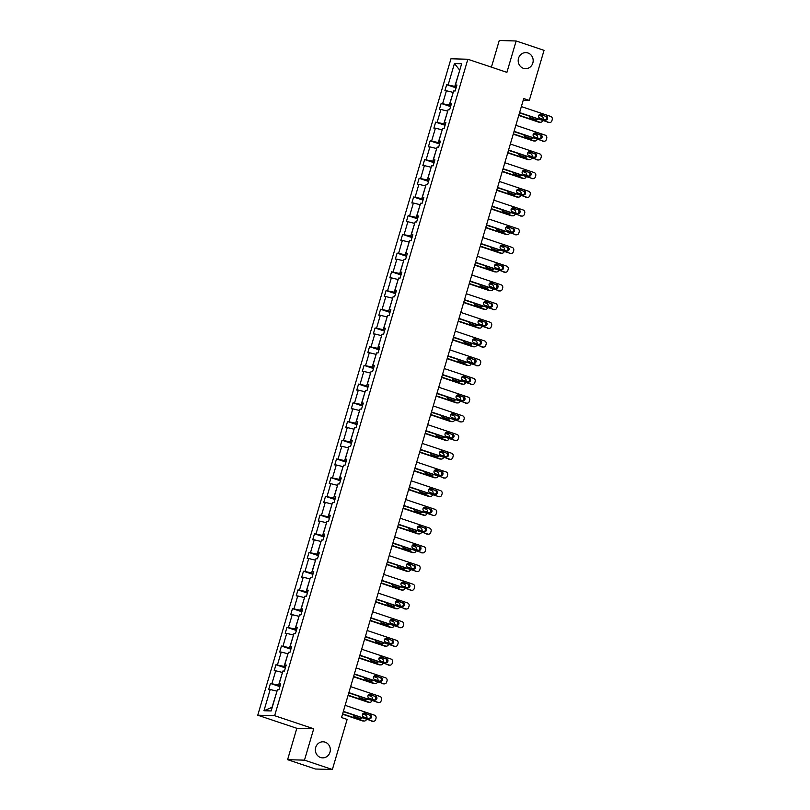 <?xml version="1.0" encoding="UTF-8"?>
<svg xmlns="http://www.w3.org/2000/svg" width="810" height="810" viewBox="0 0 810 810"><rect width="100%" height="100%" fill="white"/><g stroke="black" fill="none" stroke-linecap="round" stroke-linejoin="round"><path stroke-width="1.21" d="M325.104 742.152A8.039 7.492 -88.4 0 1 330.227 751.143A8.039 7.492 -88.4 0 1 322.613 757.866A8.039 7.492 -88.4 0 1 320.588 757.512A8.039 7.492 -88.4 0 1 315.454 748.521A8.039 7.492 -88.4 0 1 323.068 741.798A8.039 7.492 -88.4 0 1 325.104 742.152M527.938 52.974A8.039 7.492 -88.4 0 1 533.071 61.965A8.039 7.492 -88.4 0 1 525.457 68.688A8.039 7.492 -88.4 0 1 523.422 68.323A8.039 7.492 -88.4 0 1 518.299 59.332A8.039 7.492 -88.4 0 1 525.913 52.609A8.039 7.492 -88.4 0 1 527.938 52.974M287.601 759.669L304.479 760.155L313.713 728.787L296.825 728.301L287.601 759.669L315.505 769.024L332.383 769.5L347.125 719.422L341.536 717.559L523.726 98.536L529.305 100.41L544.047 50.331L516.142 40.976L499.264 40.5L491.417 67.149M296.825 728.301L257.762 715.21L450.967 58.776L467.846 59.252L274.641 715.696L257.762 715.21M304.479 760.155L332.383 769.5M276.979 691.183L272.049 707.322L263.959 710.735L270.206 689.502L268.677 689.462L270.439 683.468L279.865 686.617M276.807 691.132L270.206 689.502M282.488 672.472L278.579 685.128L270.439 683.468M271.968 683.508L275.714 670.791L274.185 670.751L275.947 664.757L285.373 667.906M287.995 653.761L284.077 666.417L275.947 664.757M277.476 664.797L281.222 652.08L279.693 652.04L281.455 646.046L290.881 649.195M293.503 635.05L289.585 647.706L281.455 646.046M282.984 646.086L286.73 633.369L285.201 633.329L286.963 627.335L296.389 630.484M299.011 616.339L295.093 628.995L286.963 627.335M288.492 627.375L292.238 614.658L290.709 614.618L292.471 608.624L301.887 611.773M304.509 597.628L300.601 610.284L292.471 608.624M294 608.664L297.736 595.947L296.207 595.907L297.979 589.913L307.395 593.062M310.017 578.917L306.109 591.573L297.979 589.913M299.508 589.953L303.244 577.236L301.715 577.196L303.487 571.202L312.903 574.351M315.525 560.206L311.617 572.862L303.487 571.202M305.016 571.242L308.752 558.525L307.223 558.485L308.995 552.491L318.411 555.64M321.033 541.495L317.125 554.151L308.995 552.491M310.524 552.531L314.26 539.814L312.731 539.774L314.493 533.78L323.919 536.929M326.541 522.784L322.633 535.451L314.493 533.78M316.022 533.82L319.768 521.103L318.239 521.063L320.001 515.069L329.427 518.218M332.049 504.073L328.141 516.74L320.001 515.069M321.529 515.109L325.276 502.392L323.747 502.352L325.509 496.358L334.935 499.517M337.557 485.362L333.639 498.028L325.509 496.358M327.037 496.398L330.784 483.681L329.255 483.641L331.017 477.647L340.443 480.806M343.065 466.651L339.147 479.317L331.017 477.647M332.546 477.687L336.292 464.97L334.763 464.93L336.525 458.936L345.951 462.095M348.573 447.94L344.655 460.606L336.525 458.936M338.053 458.976L341.8 446.259L340.271 446.219L342.033 440.225L351.449 443.384M354.071 429.229L350.163 441.895L342.033 440.225M343.561 440.265L347.298 427.548L345.779 427.508L347.541 421.514L356.957 424.673M359.579 410.528L355.671 423.184L347.541 421.514M349.069 421.554L352.806 408.837L351.277 408.797L353.049 402.803L362.465 405.962M365.087 391.817L361.179 404.474L353.049 402.803M354.577 402.843L358.314 390.126L356.785 390.086L358.557 384.092L367.973 387.251M370.595 373.106L366.687 385.762L358.557 384.092M360.085 384.132L363.822 371.415L362.293 371.375L364.065 365.381L373.481 368.54M376.103 354.395L372.195 367.051L364.065 365.381M365.583 365.421L369.33 352.704L367.801 352.664L369.562 346.67L378.989 349.829M381.611 335.684L377.703 348.341L369.562 346.67M371.091 346.71L374.838 333.993L373.309 333.953L375.07 327.959L384.497 331.118M387.119 316.973L383.211 329.63L375.07 327.959M376.599 327.999L380.346 315.282L378.817 315.242L380.578 309.248L390.005 312.407M392.627 298.262L388.709 310.918L380.578 309.248M382.107 309.288L385.854 296.571L384.325 296.531L386.087 290.537L395.513 293.696M398.135 279.551L394.217 292.207L386.087 290.537M387.615 290.577L391.362 277.86L389.833 277.82L391.594 271.826L401.021 274.985M403.633 260.84L399.725 273.496L391.594 271.826M393.123 271.866L396.859 259.149L395.341 259.109L397.102 253.115L406.519 256.274M409.141 242.129L405.233 254.785L397.102 253.115M398.631 253.155L402.367 240.438L400.839 240.398L402.61 234.404L412.027 237.563M414.649 223.418L410.741 236.074L402.61 234.404M404.139 234.444L407.875 221.727L406.347 221.687L408.118 215.693L417.535 218.852M420.157 204.707L416.249 217.363L408.118 215.693M409.647 215.733L413.383 203.026L411.855 202.976L413.626 196.982L423.043 200.141M425.665 185.996L421.757 198.652L413.626 196.982M415.145 197.022L418.892 184.315L417.363 184.265L419.124 178.271L428.551 181.43M431.173 167.285L427.265 179.941L419.124 178.271M420.653 178.311L424.399 165.605L422.871 165.554L424.632 159.56L434.059 162.719M436.681 148.574L432.773 161.231L424.632 159.56M426.161 159.6L429.908 146.894L428.379 146.843L430.14 140.849L439.567 144.008M442.189 129.863L438.271 142.519L430.14 140.849M431.669 140.889L435.416 128.182L433.887 128.132L435.648 122.138L445.075 125.297M447.697 111.152L443.779 123.808L435.648 122.138M437.177 122.178L440.923 109.472L439.395 109.421L441.156 103.427L450.583 106.586M453.205 92.441L449.287 105.097L441.156 103.427M442.685 103.467L446.431 90.76L444.903 90.71L446.664 84.716L456.081 87.875M459.736 70.247L454.795 86.386L446.664 84.716M448.193 84.756L454.44 63.534L461.649 63.737L455.402 84.969L456.931 85.009L455.159 91.003L453.63 90.963L449.894 103.68L451.423 103.72L449.651 109.715L448.132 109.674L444.386 122.391L445.915 122.431L444.153 128.425L442.625 128.385L438.878 141.102L440.407 141.143L438.645 147.136L437.117 147.096L433.37 159.803L434.899 159.853L433.137 165.847L431.608 165.807L427.862 178.514L429.391 178.565L427.629 184.558L426.1 184.518L422.354 197.225L423.883 197.275L422.121 203.269L420.592 203.229L416.856 215.936L418.375 215.986L416.613 221.981L415.084 221.94L411.348 234.647L412.877 234.697L411.105 240.691L409.576 240.651L405.84 253.358L407.369 253.409L405.597 259.402L404.068 259.362L400.332 272.069L401.861 272.119L400.089 278.113L398.571 278.073L394.824 290.78L396.353 290.83L394.591 296.825L393.063 296.784L389.316 309.491L390.845 309.542L389.083 315.535L387.555 315.495L383.808 328.202L385.337 328.252L383.575 334.246L382.047 334.206L378.3 346.913L379.829 346.964L378.067 352.957L376.539 352.917L372.792 365.624L374.321 365.675L372.559 371.668L371.031 371.628L367.284 384.335L368.813 384.385L367.051 390.38L365.523 390.339L361.786 403.046L363.315 403.096L361.543 409.091L360.015 409.05L356.279 421.757L357.807 421.808L356.035 427.801L354.507 427.761L350.77 440.468L352.299 440.518L350.527 446.512L348.999 446.472L345.262 459.179L346.791 459.229L345.03 465.224L343.501 465.183L339.755 477.89L341.283 477.94L339.522 483.934L337.993 483.894L334.246 496.601L335.775 496.651L334.014 502.645L332.485 502.605L328.738 515.312L330.267 515.362L328.506 521.356L326.977 521.316L323.231 534.023L324.759 534.073L322.998 540.067L321.469 540.027L317.723 552.734L319.251 552.784L317.49 558.779L315.961 558.738L312.225 571.445L313.753 571.495L311.982 577.49L310.453 577.449L306.717 590.156L308.245 590.196L306.474 596.201L304.945 596.15L301.209 608.867L302.738 608.907L300.966 614.912L299.437 614.861L295.701 627.578L297.229 627.618L295.468 633.622L293.939 633.572L290.193 646.289L291.721 646.329L289.96 652.333L288.431 652.283L284.685 665L286.214 665.04L284.452 671.044L282.923 670.994L279.177 683.711L280.705 683.751L278.944 689.755L277.415 689.705L271.168 710.937L263.959 710.735M280.503 684.44L279.177 683.711M280.149 685.655L278.579 685.128M282.315 672.421L275.714 670.791M286.011 665.729L284.685 665M285.657 666.944L284.077 666.417M287.823 653.71L281.222 652.08M291.519 647.018L290.193 646.289M291.165 648.233L289.585 647.706M293.331 634.999L286.73 633.369M297.027 628.307L295.701 627.578M296.673 629.522L295.093 628.995M298.839 616.288L292.238 614.658M302.535 609.596L301.209 608.867M302.171 610.811L300.601 610.284M304.347 597.577L297.736 595.947M308.043 590.885L306.717 590.156M307.678 592.1L306.109 591.573M309.855 578.866L303.244 577.236M313.551 572.174L312.225 571.445M313.186 573.399L311.617 572.862M315.353 560.155L308.752 558.525M319.059 553.463L317.723 552.734M318.695 554.688L317.125 554.151M320.861 541.444L314.26 539.814M324.557 534.752L323.231 534.023M324.202 535.977L322.633 535.451M326.369 522.733L319.768 521.103M330.065 516.041L328.738 515.312M329.71 517.266L328.141 516.74M331.877 504.022L325.276 502.392M335.573 497.33L334.246 496.601M335.218 498.555L333.639 498.028M337.385 485.311L330.784 483.681M341.081 478.619L339.755 477.89M340.726 479.844L339.147 479.317M342.893 466.6L336.292 464.97M346.589 459.908L345.262 459.179M346.234 461.133L344.655 460.606M348.401 447.889L341.8 446.259M352.097 441.197L350.77 440.468M351.732 442.422L350.163 441.895M353.909 429.178L347.298 427.548M357.605 422.486L356.279 421.757M357.24 423.711L355.671 423.184M359.417 410.467L352.806 408.837M363.113 403.775L361.786 403.046M362.748 405L361.179 404.474M364.925 391.757L358.314 390.126M368.621 385.064L367.284 384.335M368.256 386.289L366.687 385.762M370.423 373.046L363.822 371.415M374.119 366.353L372.792 365.624M373.764 367.578L372.195 367.051M375.931 354.334L369.33 352.704M379.627 347.642L378.3 346.913M379.272 348.867L377.703 348.341M381.439 335.623L374.838 333.993M385.135 328.931L383.808 328.202M384.78 330.156L383.211 329.63M386.947 316.912L380.346 315.282M390.643 310.22L389.316 309.491M390.288 311.445L388.709 310.918M392.455 298.201L385.854 296.571M396.151 291.509L394.824 290.78M395.796 292.734L394.217 292.207M397.963 279.49L391.362 277.86M401.659 272.798L400.332 272.069M401.294 274.023L399.725 273.496M403.471 260.779L396.859 259.149M407.167 254.087L405.84 253.358M406.802 255.312L405.233 254.785M408.979 242.069L402.367 240.438M412.675 235.376L411.348 234.647M412.31 236.601L410.741 236.074M414.487 223.357L407.875 221.727M418.183 216.665L416.856 215.936M417.818 217.89L416.249 217.363M419.985 204.647L413.383 203.026M423.691 197.954L422.354 197.225M423.326 199.179L421.757 198.652M425.493 185.935L418.892 184.315M429.189 179.243L427.862 178.514M428.834 180.468L427.265 179.941M431.001 167.224L424.399 165.605M434.697 160.532L433.37 159.803M434.342 161.757L432.773 161.231M436.509 148.513L429.908 146.894M440.205 141.821L438.878 141.102M439.85 143.046L438.271 142.519M442.017 129.802L435.416 128.182M445.713 123.11L444.386 122.391M445.358 124.335L443.779 123.808M447.525 111.091L440.923 109.472M451.221 104.399L449.894 103.68M450.856 105.624L449.287 105.097M453.033 92.38L446.431 90.76M456.729 85.688L455.402 84.969M313.713 728.787L274.641 715.696M467.846 59.252L506.908 72.343L516.142 40.976M523.23 100.237L529.305 100.41M456.364 86.913L454.795 86.386M459.746 70.197L454.44 63.534M521.356 106.596L550.709 116.438A2.511 2.339 91.6 0 1 552.238 119.576L551.883 120.781A2.511 2.339 91.6 0 1 548.947 122.431L519.595 112.59M519.494 112.914L548.947 122.431M546.375 116.164A2.015 1.873 -88.4 0 1 545.758 120.093A2.015 1.873 -88.4 0 1 545.241 120.001L539.885 118.209A2.015 1.873 -88.4 0 1 540.513 114.281A2.015 1.873 -88.4 0 1 541.019 114.372L545.231 116.134A2.015 1.873 -88.4 0 1 545.181 119.981M539.936 114.362L545.231 116.134M549.585 122.543L548.441 122.512A2.511 2.339 -88.4 0 1 547.803 122.401M518.744 115.455L538.68 122.138A2.511 2.339 -88.4 0 0 539.318 122.249L540.452 122.28A2.511 2.339 91.6 0 0 542.7 120.69M540.452 122.28A2.511 2.339 91.6 0 1 539.824 122.168L518.846 115.141M538.853 115.253L541.586 116.174A2.511 2.339 91.6 0 1 543.125 119.293M536.058 119.728A2.015 1.873 91.6 0 0 537.151 118.827M529.467 116.255A2.015 1.873 91.6 0 0 530.763 117.946L536.119 119.748A2.015 1.873 91.6 0 0 538.093 119.141M515.848 125.307L545.201 135.148A2.511 2.339 91.6 0 1 546.73 138.287L546.375 139.492A2.511 2.339 91.6 0 1 543.439 141.143L514.087 131.301M513.986 131.625L543.439 141.143M540.867 134.875A2.015 1.873 -88.4 0 1 540.25 138.804A2.015 1.873 -88.4 0 1 539.744 138.713L534.377 136.92A2.015 1.873 -88.4 0 1 535.005 132.992A2.015 1.873 -88.4 0 1 535.511 133.083L539.723 134.845A2.015 1.873 -88.4 0 1 539.673 138.692M534.428 133.073L539.723 134.845M544.077 141.254L542.933 141.223A2.511 2.339 -88.4 0 1 542.295 141.112M510.341 144.018L539.693 153.859A2.511 2.339 91.6 0 1 541.222 156.998L540.867 158.203A2.511 2.339 91.6 0 1 537.931 159.853L508.579 150.012M508.488 150.336L537.931 159.853M535.359 153.586A2.015 1.873 -88.4 0 1 534.742 157.515A2.015 1.873 -88.4 0 1 534.236 157.423L528.869 155.631A2.015 1.873 -88.4 0 1 529.497 151.703A2.015 1.873 -88.4 0 1 530.003 151.794L534.225 153.556A2.015 1.873 -88.4 0 1 534.175 157.403M528.93 151.784L534.225 153.556M538.569 159.965L537.425 159.935A2.511 2.339 -88.4 0 1 536.787 159.823M513.236 134.166L533.172 140.849A2.511 2.339 -88.4 0 0 533.81 140.96L534.954 140.991A2.511 2.339 91.6 0 0 537.202 139.401M534.954 140.991A2.511 2.339 91.6 0 1 534.317 140.879L513.337 133.852M533.344 133.964L536.078 134.885A2.511 2.339 91.6 0 1 537.617 138.004M530.55 138.439A2.015 1.873 91.6 0 0 531.644 137.538M523.959 134.966A2.015 1.873 91.6 0 0 525.255 136.657L530.611 138.459A2.015 1.873 91.6 0 0 532.585 137.852M507.728 152.877L527.664 159.56A2.511 2.339 -88.4 0 0 528.302 159.671L529.446 159.702A2.511 2.339 91.6 0 0 531.694 158.112M529.446 159.702A2.511 2.339 91.6 0 1 528.808 159.59L507.829 152.564M527.837 152.675L530.57 153.596A2.511 2.339 91.6 0 1 532.109 156.715M525.042 157.15A2.015 1.873 91.6 0 0 526.135 156.249M518.451 153.677A2.015 1.873 91.6 0 0 519.747 155.368L525.103 157.17A2.015 1.873 91.6 0 0 527.077 156.563M504.832 162.729L534.195 172.56A2.511 2.339 91.6 0 1 535.714 175.709L535.359 176.914A2.511 2.339 91.6 0 1 532.423 178.565L503.071 168.723M502.98 169.047L532.423 178.565M529.851 172.297A2.015 1.873 -88.4 0 1 529.234 176.226A2.015 1.873 -88.4 0 1 528.728 176.135L523.371 174.342A2.015 1.873 -88.4 0 1 523.989 170.414A2.015 1.873 -88.4 0 1 524.495 170.505L528.717 172.267A2.015 1.873 -88.4 0 1 528.667 176.114M523.422 170.495L528.717 172.267M533.061 178.676L531.917 178.645A2.511 2.339 -88.4 0 1 531.289 178.534M502.23 171.588L522.156 178.271A2.511 2.339 -88.4 0 0 522.794 178.382L523.938 178.413A2.511 2.339 91.6 0 0 526.186 176.823M523.938 178.413A2.511 2.339 91.6 0 1 523.301 178.301L502.321 171.274M522.328 171.386L525.062 172.307A2.511 2.339 91.6 0 1 526.601 175.426M519.534 175.851A2.015 1.873 91.6 0 0 520.628 174.96M512.943 172.388A2.015 1.873 91.6 0 0 514.239 174.079L519.605 175.881A2.015 1.873 91.6 0 0 521.579 175.274M499.325 181.44L528.687 191.271A2.511 2.339 91.6 0 1 530.206 194.42L529.861 195.625A2.511 2.339 91.6 0 1 526.915 197.275L497.563 187.434M497.472 187.758L526.915 197.275M524.343 191.008A2.015 1.873 -88.4 0 1 523.726 194.937A2.015 1.873 -88.4 0 1 523.219 194.845L517.863 193.053A2.015 1.873 -88.4 0 1 518.481 189.125A2.015 1.873 -88.4 0 1 518.987 189.216L523.209 190.978A2.015 1.873 -88.4 0 1 523.159 194.825M517.914 189.206L523.209 190.978M527.553 197.387L526.409 197.356A2.511 2.339 -88.4 0 1 525.781 197.245M496.722 190.299L516.659 196.982A2.511 2.339 -88.4 0 0 517.286 197.093L518.43 197.124A2.511 2.339 91.6 0 0 520.678 195.534M518.43 197.124A2.511 2.339 91.6 0 1 517.792 197.012L496.813 189.985M516.82 190.097L519.554 191.018A2.511 2.339 91.6 0 1 521.093 194.137M514.036 194.562A2.015 1.873 91.6 0 0 515.12 193.671M507.435 191.099A2.015 1.873 91.6 0 0 508.741 192.79L514.097 194.592A2.015 1.873 91.6 0 0 516.071 193.985M493.817 200.151L523.179 209.982A2.511 2.339 91.6 0 1 524.708 213.131L524.353 214.336A2.511 2.339 91.6 0 1 521.407 215.986L492.055 206.145M491.964 206.469L521.407 215.986M518.846 209.719A2.015 1.873 -88.4 0 1 518.218 213.648A2.015 1.873 -88.4 0 1 517.712 213.556L512.355 211.764A2.015 1.873 -88.4 0 1 512.973 207.836A2.015 1.873 -88.4 0 1 513.479 207.927L517.701 209.689A2.015 1.873 -88.4 0 1 517.651 213.536M512.406 207.917L517.701 209.689M522.045 216.098L520.901 216.067A2.511 2.339 -88.4 0 1 520.273 215.956M491.214 209.01L511.15 215.693A2.511 2.339 -88.4 0 0 511.778 215.804L512.922 215.835A2.511 2.339 91.6 0 0 515.17 214.245M512.922 215.835A2.511 2.339 91.6 0 1 512.284 215.723L491.305 208.696M511.312 208.808L514.056 209.729A2.511 2.339 91.6 0 1 515.585 212.848M508.528 213.273A2.015 1.873 91.6 0 0 509.611 212.382M501.927 209.81A2.015 1.873 91.6 0 0 503.233 211.501L508.589 213.303A2.015 1.873 91.6 0 0 510.563 212.696M488.319 218.862L517.671 228.693A2.511 2.339 91.6 0 1 519.2 231.842L518.846 233.047A2.511 2.339 91.6 0 1 515.909 234.697L486.547 224.856M486.456 225.18L515.909 234.697M513.337 228.43A2.015 1.873 -88.4 0 1 512.71 232.359A2.015 1.873 -88.4 0 1 512.203 232.267L506.847 230.475A2.015 1.873 -88.4 0 1 507.465 226.547A2.015 1.873 -88.4 0 1 507.971 226.638L512.193 228.4A2.015 1.873 -88.4 0 1 512.143 232.247M506.898 226.628L512.193 228.4M516.537 234.809L515.403 234.778A2.511 2.339 -88.4 0 1 514.765 234.667M485.706 227.721L505.642 234.404A2.511 2.339 -88.4 0 0 506.27 234.515L507.414 234.546A2.511 2.339 91.6 0 0 509.662 232.956M507.414 234.546A2.511 2.339 91.6 0 1 506.776 234.434L485.798 227.407M505.804 227.519L508.548 228.44A2.511 2.339 91.6 0 1 510.077 231.559M503.02 231.984A2.015 1.873 91.6 0 0 504.103 231.093M496.429 228.521A2.015 1.873 91.6 0 0 497.725 230.212L503.081 232.014A2.015 1.873 91.6 0 0 505.055 231.407M482.811 237.573L512.163 247.404A2.511 2.339 91.6 0 1 513.692 250.553L513.337 251.758A2.511 2.339 91.6 0 1 510.401 253.409L481.039 243.567M480.948 243.891L510.401 253.409M507.829 247.141A2.015 1.873 -88.4 0 1 507.202 251.07A2.015 1.873 -88.4 0 1 506.695 250.978L501.339 249.186A2.015 1.873 -88.4 0 1 501.957 245.258A2.015 1.873 -88.4 0 1 502.473 245.349L506.685 247.111A2.015 1.873 -88.4 0 1 506.635 250.958M501.39 245.339L506.685 247.111M511.029 253.52L509.895 253.489A2.511 2.339 -88.4 0 1 509.257 253.378M480.198 246.432L500.134 253.115A2.511 2.339 -88.4 0 0 500.772 253.226L501.906 253.257A2.511 2.339 91.6 0 0 504.154 251.667M501.906 253.257A2.511 2.339 91.6 0 1 501.268 253.145L480.289 246.119M500.307 246.23L503.04 247.151A2.511 2.339 91.6 0 1 504.569 250.27M497.512 250.695A2.015 1.873 91.6 0 0 498.595 249.804M490.921 247.232A2.015 1.873 91.6 0 0 492.217 248.923L497.573 250.715A2.015 1.873 91.6 0 0 499.547 250.118M477.303 256.284L506.655 266.115A2.511 2.339 91.6 0 1 508.184 269.264L507.829 270.469A2.511 2.339 91.6 0 1 504.893 272.119L475.531 262.278M475.44 262.602L504.893 272.119M502.321 265.852A2.015 1.873 -88.4 0 1 501.694 269.781A2.015 1.873 -88.4 0 1 501.188 269.69L495.831 267.897A2.015 1.873 -88.4 0 1 496.459 263.969A2.015 1.873 -88.4 0 1 496.965 264.06L501.177 265.822A2.015 1.873 -88.4 0 1 501.127 269.669M495.882 264.05L501.177 265.822M505.521 272.231L504.387 272.2A2.511 2.339 -88.4 0 1 503.749 272.089M474.69 265.143L494.626 271.826A2.511 2.339 -88.4 0 0 495.264 271.937L496.398 271.968A2.511 2.339 91.6 0 0 498.646 270.378M496.398 271.968A2.511 2.339 91.6 0 1 495.771 271.856L474.781 264.829M494.799 264.941L497.532 265.862A2.511 2.339 91.6 0 1 499.061 268.981M492.004 269.406A2.015 1.873 91.6 0 0 493.098 268.515M485.413 265.943A2.015 1.873 91.6 0 0 486.709 267.634L492.065 269.426A2.015 1.873 91.6 0 0 494.039 268.829M471.795 274.995L501.147 284.826A2.511 2.339 91.6 0 1 502.676 287.975L502.321 289.18A2.511 2.339 91.6 0 1 499.385 290.83L470.033 280.989M469.932 281.313L499.385 290.83M496.813 284.563A2.015 1.873 -88.4 0 1 496.196 288.492A2.015 1.873 -88.4 0 1 495.679 288.4L490.323 286.608A2.015 1.873 -88.4 0 1 490.951 282.68A2.015 1.873 -88.4 0 1 491.457 282.771L495.669 284.533A2.015 1.873 -88.4 0 1 495.619 288.38M490.374 282.761L495.669 284.533M500.023 290.942L498.879 290.911A2.511 2.339 -88.4 0 1 498.241 290.8M466.287 293.706L495.639 303.537A2.511 2.339 91.6 0 1 497.168 306.686L496.813 307.891A2.511 2.339 91.6 0 1 493.877 309.542L464.525 299.7M464.424 300.024L493.877 309.542M491.305 303.274A2.015 1.873 -88.4 0 1 490.688 307.203A2.015 1.873 -88.4 0 1 490.182 307.111L484.815 305.319A2.015 1.873 -88.4 0 1 485.443 301.391A2.015 1.873 -88.4 0 1 485.949 301.482L490.161 303.244A2.015 1.873 -88.4 0 1 490.111 307.091M484.866 301.472L490.161 303.244M494.515 309.653L493.371 309.623A2.511 2.339 -88.4 0 1 492.733 309.501M460.779 312.417L490.131 322.248A2.511 2.339 91.6 0 1 491.66 325.397L491.305 326.602A2.511 2.339 91.6 0 1 488.369 328.252L459.017 318.411M458.916 318.735L488.369 328.252M485.798 321.985A2.015 1.873 -88.4 0 1 485.18 325.914A2.015 1.873 -88.4 0 1 484.674 325.822L479.307 324.03A2.015 1.873 -88.4 0 1 479.935 320.102A2.015 1.873 -88.4 0 1 480.441 320.193L484.663 321.955A2.015 1.873 -88.4 0 1 484.613 325.802M479.358 320.183L484.663 321.955M489.007 328.364L487.863 328.333A2.511 2.339 -88.4 0 1 487.225 328.212M455.271 331.128L484.633 340.959A2.511 2.339 91.6 0 1 486.152 344.108L485.798 345.313A2.511 2.339 91.6 0 1 482.861 346.964L453.509 337.122M453.418 337.446L482.861 346.964M480.289 340.696A2.015 1.873 -88.4 0 1 479.672 344.625A2.015 1.873 -88.4 0 1 479.166 344.533L473.809 342.741A2.015 1.873 -88.4 0 1 474.427 338.813A2.015 1.873 -88.4 0 1 474.933 338.904L479.155 340.666A2.015 1.873 -88.4 0 1 479.105 344.513M473.86 338.894L479.155 340.666M483.499 347.075L482.355 347.044A2.511 2.339 -88.4 0 1 481.727 346.923M449.763 349.839L479.125 359.67A2.511 2.339 91.6 0 1 480.644 362.819L480.3 364.024A2.511 2.339 91.6 0 1 477.353 365.675L448.001 355.833M447.91 356.157L477.353 365.675M474.781 359.407A2.015 1.873 -88.4 0 1 474.164 363.336A2.015 1.873 -88.4 0 1 473.658 363.244L468.301 361.452A2.015 1.873 -88.4 0 1 468.919 357.524A2.015 1.873 -88.4 0 1 469.425 357.615L473.647 359.377A2.015 1.873 -88.4 0 1 473.597 363.224M468.352 357.605L473.647 359.377M477.991 365.786L476.847 365.755A2.511 2.339 -88.4 0 1 476.219 365.634M444.255 368.55L473.617 378.381A2.511 2.339 91.6 0 1 475.146 381.53L474.792 382.735A2.511 2.339 91.6 0 1 471.845 384.385L442.493 374.544M442.402 374.868L471.845 384.385M469.284 378.118A2.015 1.873 -88.4 0 1 468.656 382.047A2.015 1.873 -88.4 0 1 468.15 381.955L462.793 380.163A2.015 1.873 -88.4 0 1 463.411 376.235A2.015 1.873 -88.4 0 1 463.917 376.326L468.139 378.088A2.015 1.873 -88.4 0 1 468.089 381.935M462.844 376.316L468.139 378.088M472.483 384.497L471.339 384.466A2.511 2.339 -88.4 0 1 470.711 384.345M438.747 387.261L468.109 397.092A2.511 2.339 91.6 0 1 469.638 400.241L469.284 401.446A2.511 2.339 91.6 0 1 466.347 403.096L436.985 393.255M436.894 393.579L466.347 403.096M463.776 396.829A2.015 1.873 -88.4 0 1 463.148 400.758A2.015 1.873 -88.4 0 1 462.642 400.666L457.285 398.874A2.015 1.873 -88.4 0 1 457.903 394.946A2.015 1.873 -88.4 0 1 458.409 395.037L462.632 396.799A2.015 1.873 -88.4 0 1 462.581 400.646M457.336 395.017L462.632 396.799M466.975 403.208L465.841 403.177A2.511 2.339 -88.4 0 1 465.203 403.056M433.249 405.972L462.601 415.803A2.511 2.339 91.6 0 1 464.13 418.952L463.776 420.157A2.511 2.339 91.6 0 1 460.839 421.808L431.477 411.966M431.386 412.29L460.839 421.808M458.268 415.54A2.015 1.873 -88.4 0 1 457.64 419.469A2.015 1.873 -88.4 0 1 457.134 419.377L451.777 417.585A2.015 1.873 -88.4 0 1 452.395 413.657A2.015 1.873 -88.4 0 1 452.911 413.748L457.123 415.51A2.015 1.873 -88.4 0 1 457.073 419.357M451.828 413.728L457.123 415.51M461.467 421.919L460.333 421.888A2.511 2.339 -88.4 0 1 459.695 421.767M427.741 424.683L457.093 434.514A2.511 2.339 91.6 0 1 458.622 437.663L458.268 438.868A2.511 2.339 91.6 0 1 455.331 440.518L425.969 430.677M425.878 431.001L455.331 440.518M452.76 434.251A2.015 1.873 -88.4 0 1 452.132 438.18A2.015 1.873 -88.4 0 1 451.626 438.089L446.269 436.296A2.015 1.873 -88.4 0 1 446.897 432.368A2.015 1.873 -88.4 0 1 447.403 432.459L451.615 434.221A2.015 1.873 -88.4 0 1 451.565 438.068M446.32 432.439L451.615 434.221M455.959 440.63L454.825 440.599A2.511 2.339 -88.4 0 1 454.187 440.478M422.233 443.394L451.585 453.225A2.511 2.339 91.6 0 1 453.114 456.374L452.76 457.579A2.511 2.339 91.6 0 1 449.823 459.229L420.461 449.388M420.37 449.712L449.823 459.229M447.252 452.962A2.015 1.873 -88.4 0 1 446.634 456.891A2.015 1.873 -88.4 0 1 446.118 456.8L440.761 455.007A2.015 1.873 -88.4 0 1 441.389 451.079A2.015 1.873 -88.4 0 1 441.895 451.17L446.108 452.932A2.015 1.873 -88.4 0 1 446.057 456.779M440.812 451.15L446.108 452.932M450.461 459.341L449.317 459.31A2.511 2.339 -88.4 0 1 448.679 459.189M469.182 283.854L489.118 290.537A2.511 2.339 -88.4 0 0 489.756 290.648L490.89 290.679A2.511 2.339 91.6 0 0 493.138 289.089M490.89 290.679A2.511 2.339 91.6 0 1 490.263 290.567L469.274 283.541M489.291 283.652L492.024 284.573A2.511 2.339 91.6 0 1 493.563 287.692M486.496 288.117A2.015 1.873 91.6 0 0 487.59 287.226M479.905 284.654A2.015 1.873 91.6 0 0 481.201 286.345L486.557 288.137A2.015 1.873 91.6 0 0 488.531 287.54M463.674 302.565L483.61 309.248A2.511 2.339 -88.4 0 0 484.248 309.359L485.382 309.39A2.511 2.339 91.6 0 0 487.64 307.8M485.382 309.39A2.511 2.339 91.6 0 1 484.755 309.278L463.776 302.251M483.783 302.363L486.516 303.284A2.511 2.339 91.6 0 1 488.055 306.403M480.988 306.828A2.015 1.873 91.6 0 0 482.082 305.937M474.397 303.365A2.015 1.873 91.6 0 0 475.693 305.056L481.049 306.848A2.015 1.873 91.6 0 0 483.023 306.251M458.166 321.276L478.102 327.959A2.511 2.339 -88.4 0 0 478.74 328.07L479.884 328.101A2.511 2.339 91.6 0 0 482.132 326.511M479.884 328.101A2.511 2.339 91.6 0 1 479.247 327.989L458.268 320.962M478.275 321.074L481.008 321.995A2.511 2.339 91.6 0 1 482.547 325.114M475.48 325.539A2.015 1.873 91.6 0 0 476.574 324.648M468.889 322.076A2.015 1.873 91.6 0 0 470.185 323.767L475.541 325.559A2.015 1.873 91.6 0 0 477.515 324.962M452.668 339.987L472.594 346.67A2.511 2.339 -88.4 0 0 473.232 346.781L474.376 346.812A2.511 2.339 91.6 0 0 476.624 345.222M474.376 346.812A2.511 2.339 91.6 0 1 473.739 346.7L452.76 339.673M472.767 339.785L475.5 340.706A2.511 2.339 91.6 0 1 477.039 343.825M469.972 344.25A2.015 1.873 91.6 0 0 471.066 343.359M463.381 340.787A2.015 1.873 91.6 0 0 464.677 342.478L470.043 344.27A2.015 1.873 91.6 0 0 472.007 343.673M447.16 358.698L467.087 365.381A2.511 2.339 -88.4 0 0 467.724 365.492L468.868 365.523A2.511 2.339 91.6 0 0 471.116 363.933M468.868 365.523A2.511 2.339 91.6 0 1 468.231 365.411L447.252 358.384M467.259 358.496L469.992 359.417A2.511 2.339 91.6 0 1 471.531 362.536M464.474 362.961A2.015 1.873 91.6 0 0 465.558 362.07M457.873 359.498A2.015 1.873 91.6 0 0 459.169 361.189L464.535 362.981A2.015 1.873 91.6 0 0 466.509 362.384M441.652 377.409L461.589 384.092A2.511 2.339 -88.4 0 0 462.216 384.203L463.36 384.234A2.511 2.339 91.6 0 0 465.608 382.644M463.36 384.234A2.511 2.339 91.6 0 1 462.723 384.122L441.744 377.095M461.751 377.207L464.494 378.128A2.511 2.339 91.6 0 1 466.023 381.247M458.966 381.672A2.015 1.873 91.6 0 0 460.05 380.781M452.365 378.199A2.015 1.873 91.6 0 0 453.671 379.9L459.027 381.692A2.015 1.873 91.6 0 0 461.001 381.095M436.144 396.12L456.081 402.803A2.511 2.339 -88.4 0 0 456.708 402.914L457.852 402.945A2.511 2.339 91.6 0 0 460.1 401.355M457.852 402.945A2.511 2.339 91.6 0 1 457.215 402.833L436.236 395.806M456.243 395.918L458.986 396.839A2.511 2.339 91.6 0 1 460.515 399.958M453.458 400.383A2.015 1.873 91.6 0 0 454.542 399.492M446.867 396.91A2.015 1.873 91.6 0 0 448.163 398.611L453.519 400.403A2.015 1.873 91.6 0 0 455.493 399.806M430.636 414.831L450.573 421.514A2.511 2.339 -88.4 0 0 451.2 421.625L452.344 421.656A2.511 2.339 91.6 0 0 454.592 420.066M452.344 421.656A2.511 2.339 91.6 0 1 451.707 421.544L430.728 414.517M450.735 414.629L453.478 415.55A2.511 2.339 91.6 0 1 455.007 418.669M447.95 419.094A2.015 1.873 91.6 0 0 449.034 418.203M441.359 415.621A2.015 1.873 91.6 0 0 442.655 417.322L448.011 419.114A2.015 1.873 91.6 0 0 449.985 418.517M425.128 433.542L445.065 440.225A2.511 2.339 -88.4 0 0 445.702 440.336L446.837 440.367A2.511 2.339 91.6 0 0 449.084 438.777M446.837 440.367A2.511 2.339 91.6 0 1 446.209 440.255L425.22 433.228M445.237 433.34L447.97 434.261A2.511 2.339 91.6 0 1 449.499 437.38M442.442 437.805A2.015 1.873 91.6 0 0 443.536 436.914M435.851 434.332A2.015 1.873 91.6 0 0 437.147 436.033L442.503 437.825A2.015 1.873 91.6 0 0 444.477 437.228M419.62 452.253L439.557 458.936A2.511 2.339 -88.4 0 0 440.194 459.047L441.328 459.078A2.511 2.339 91.6 0 0 443.576 457.488M441.328 459.078A2.511 2.339 91.6 0 1 440.701 458.966L419.712 451.94M439.729 452.051L442.462 452.972A2.511 2.339 91.6 0 1 444.001 456.091M436.934 456.516A2.015 1.873 91.6 0 0 438.028 455.625M430.343 453.043A2.015 1.873 91.6 0 0 431.639 454.744L436.995 456.536A2.015 1.873 91.6 0 0 438.969 455.939M416.725 462.105L446.077 471.936A2.511 2.339 91.6 0 1 447.606 475.085L447.252 476.29A2.511 2.339 91.6 0 1 444.315 477.94L414.963 468.099M414.862 468.423L444.315 477.94M441.744 471.673A2.015 1.873 -88.4 0 1 441.126 475.602A2.015 1.873 -88.4 0 1 440.61 475.51L435.253 473.718A2.015 1.873 -88.4 0 1 435.881 469.79A2.015 1.873 -88.4 0 1 436.387 469.881L440.599 471.643A2.015 1.873 -88.4 0 1 440.549 475.49M435.304 469.861L440.599 471.643M444.953 478.052L443.809 478.022A2.511 2.339 -88.4 0 1 443.171 477.9M414.112 470.964L434.049 477.647A2.511 2.339 -88.4 0 0 434.686 477.758L435.82 477.789A2.511 2.339 91.6 0 0 438.068 476.199M435.82 477.789A2.511 2.339 91.6 0 1 435.193 477.677L414.214 470.65M434.221 470.762L436.954 471.683A2.511 2.339 91.6 0 1 438.493 474.802M431.426 475.227A2.015 1.873 91.6 0 0 432.52 474.336M424.835 471.754A2.015 1.873 91.6 0 0 426.131 473.455L431.487 475.247A2.015 1.873 91.6 0 0 433.461 474.65M411.217 480.816L440.569 490.647A2.511 2.339 91.6 0 1 442.098 493.796L441.744 495.001A2.511 2.339 91.6 0 1 438.807 496.651L409.455 486.81M409.354 487.124L438.807 496.651M436.236 490.384A2.015 1.873 -88.4 0 1 435.618 494.313A2.015 1.873 -88.4 0 1 435.112 494.221L429.745 492.429A2.015 1.873 -88.4 0 1 430.373 488.501A2.015 1.873 -88.4 0 1 430.88 488.592L435.102 490.354A2.015 1.873 -88.4 0 1 435.041 494.201M429.796 488.572L435.102 490.354M439.445 496.763L438.301 496.733A2.511 2.339 -88.4 0 1 437.663 496.611M408.604 489.675L428.541 496.358A2.511 2.339 -88.4 0 0 429.178 496.469L430.323 496.5A2.511 2.339 91.6 0 0 432.57 494.91M430.323 496.5A2.511 2.339 91.6 0 1 429.685 496.388L408.706 489.361M428.713 489.473L431.446 490.394A2.511 2.339 91.6 0 1 432.985 493.513M425.918 493.938A2.015 1.873 91.6 0 0 427.012 493.047M419.327 490.465A2.015 1.873 91.6 0 0 420.623 492.166L425.979 493.958A2.015 1.873 91.6 0 0 427.953 493.361M405.709 499.527L435.071 509.358A2.511 2.339 91.6 0 1 436.59 512.507L436.236 513.712A2.511 2.339 91.6 0 1 433.299 515.362L403.947 505.521M403.856 505.835L433.299 515.362M430.728 509.095A2.015 1.873 -88.4 0 1 430.11 513.024A2.015 1.873 -88.4 0 1 429.604 512.933L424.248 511.14A2.015 1.873 -88.4 0 1 424.865 507.212A2.015 1.873 -88.4 0 1 425.371 507.303L429.594 509.065A2.015 1.873 -88.4 0 1 429.543 512.912M424.298 507.283L429.594 509.065M433.937 515.474L432.793 515.443A2.511 2.339 -88.4 0 1 432.165 515.322M403.107 508.386L423.033 515.069A2.511 2.339 -88.4 0 0 423.671 515.18L424.815 515.211A2.511 2.339 91.6 0 0 427.062 513.621M424.815 515.211A2.511 2.339 91.6 0 1 424.177 515.099L403.198 508.072M423.205 508.184L425.938 509.105A2.511 2.339 91.6 0 1 427.477 512.224M420.41 512.649A2.015 1.873 91.6 0 0 421.504 511.758M413.819 509.176A2.015 1.873 91.6 0 0 415.115 510.877L420.481 512.669A2.015 1.873 91.6 0 0 422.445 512.072M400.201 518.238L429.563 528.069A2.511 2.339 91.6 0 1 431.082 531.218L430.738 532.423A2.511 2.339 91.6 0 1 427.791 534.073L398.439 524.232M398.348 524.546L427.791 534.073M425.22 527.806A2.015 1.873 -88.4 0 1 424.602 531.735A2.015 1.873 -88.4 0 1 424.096 531.644L418.74 529.851A2.015 1.873 -88.4 0 1 419.357 525.923A2.015 1.873 -88.4 0 1 419.863 526.014L424.086 527.776A2.015 1.873 -88.4 0 1 424.035 531.623M418.79 525.994L424.086 527.776M428.429 534.185L427.285 534.154A2.511 2.339 -88.4 0 1 426.657 534.033M397.599 527.097L417.525 533.78A2.511 2.339 -88.4 0 0 418.162 533.891L419.307 533.922A2.511 2.339 91.6 0 0 421.554 532.332M419.307 533.922A2.511 2.339 91.6 0 1 418.669 533.81L397.69 526.784M417.697 526.895L420.43 527.816A2.511 2.339 91.6 0 1 421.969 530.935M414.912 531.36A2.015 1.873 91.6 0 0 415.996 530.469M408.311 527.887A2.015 1.873 91.6 0 0 409.607 529.588L414.973 531.38A2.015 1.873 91.6 0 0 416.947 530.783M394.693 536.949L424.055 546.78A2.511 2.339 91.6 0 1 425.574 549.929L425.23 551.124A2.511 2.339 91.6 0 1 422.283 552.784L392.931 542.943M392.84 543.257L422.283 552.784M419.712 546.517A2.015 1.873 -88.4 0 1 419.094 550.446A2.015 1.873 -88.4 0 1 418.588 550.354L413.232 548.562A2.015 1.873 -88.4 0 1 413.849 544.634A2.015 1.873 -88.4 0 1 414.356 544.725L418.578 546.487A2.015 1.873 -88.4 0 1 418.527 550.334M413.282 544.705L418.578 546.487M422.921 552.896L421.777 552.855A2.511 2.339 -88.4 0 1 421.149 552.744M392.091 545.808L412.027 552.491A2.511 2.339 -88.4 0 0 412.654 552.602L413.799 552.633A2.511 2.339 91.6 0 0 416.046 551.043M413.799 552.633A2.511 2.339 91.6 0 1 413.161 552.521L392.182 545.495M412.189 545.606L414.933 546.527A2.511 2.339 91.6 0 1 416.462 549.646M409.404 550.071A2.015 1.873 91.6 0 0 410.488 549.18M402.803 546.598A2.015 1.873 91.6 0 0 404.109 548.299L409.465 550.091A2.015 1.873 91.6 0 0 411.44 549.494M389.185 555.66L418.547 565.491A2.511 2.339 91.6 0 1 420.076 568.64L419.722 569.835A2.511 2.339 91.6 0 1 416.785 571.495L387.423 561.654M387.332 561.968L416.785 571.495M414.214 565.228A2.015 1.873 -88.4 0 1 413.586 569.157A2.015 1.873 -88.4 0 1 413.08 569.065L407.724 567.273A2.015 1.873 -88.4 0 1 408.341 563.345A2.015 1.873 -88.4 0 1 408.847 563.436L413.07 565.198A2.015 1.873 -88.4 0 1 413.019 569.045M407.774 563.416L413.07 565.198M417.413 571.607L416.279 571.566A2.511 2.339 -88.4 0 1 415.641 571.455M386.583 564.519L406.519 571.202A2.511 2.339 -88.4 0 0 407.147 571.313L408.291 571.344A2.511 2.339 91.6 0 0 410.538 569.744M408.291 571.344A2.511 2.339 91.6 0 1 407.653 571.232L386.674 564.206M406.681 564.317L409.425 565.238A2.511 2.339 91.6 0 1 410.953 568.357M403.896 568.782A2.015 1.873 91.6 0 0 404.98 567.891M397.305 565.309A2.015 1.873 91.6 0 0 398.601 567.01L403.957 568.802A2.015 1.873 91.6 0 0 405.931 568.205M383.687 574.371L413.039 584.202A2.511 2.339 91.6 0 1 414.568 587.351L414.214 588.546A2.511 2.339 91.6 0 1 411.277 590.206L381.915 580.365M381.824 580.679L411.277 590.206M408.706 583.939A2.015 1.873 -88.4 0 1 408.078 587.868A2.015 1.873 -88.4 0 1 407.572 587.776L402.216 585.984A2.015 1.873 -88.4 0 1 402.833 582.056A2.015 1.873 -88.4 0 1 403.35 582.147L407.562 583.909A2.015 1.873 -88.4 0 1 407.511 587.756M402.266 582.127L407.562 583.909M411.905 590.318L410.771 590.277A2.511 2.339 -88.4 0 1 410.133 590.166M381.075 583.23L401.011 589.913A2.511 2.339 -88.4 0 0 401.638 590.024L402.783 590.055A2.511 2.339 91.6 0 0 405.03 588.455M402.783 590.055A2.511 2.339 91.6 0 1 402.145 589.943L381.166 582.906M401.173 583.028L403.917 583.949A2.511 2.339 91.6 0 1 405.445 587.068M398.388 587.493A2.015 1.873 91.6 0 0 399.472 586.602M391.797 584.02A2.015 1.873 91.6 0 0 393.093 585.721L398.449 587.513A2.015 1.873 91.6 0 0 400.423 586.916M378.179 593.082L407.531 602.913A2.511 2.339 91.6 0 1 409.06 606.062L408.706 607.257A2.511 2.339 91.6 0 1 405.769 608.907L376.407 599.076M376.316 599.39L405.769 608.907M403.198 602.65A2.015 1.873 -88.4 0 1 402.57 606.579A2.015 1.873 -88.4 0 1 402.064 606.487L396.708 604.695A2.015 1.873 -88.4 0 1 397.335 600.767A2.015 1.873 -88.4 0 1 397.842 600.858L402.054 602.62A2.015 1.873 -88.4 0 1 402.003 606.467M396.758 600.838L402.054 602.62M406.397 609.029L405.263 608.988A2.511 2.339 -88.4 0 1 404.625 608.877M375.567 601.941L395.503 608.624A2.511 2.339 -88.4 0 0 396.141 608.735L397.275 608.766A2.511 2.339 91.6 0 0 399.522 607.166M397.275 608.766A2.511 2.339 91.6 0 1 396.647 608.654L375.658 601.617M395.675 601.739L398.409 602.66A2.511 2.339 91.6 0 1 399.938 605.779M392.88 606.204A2.015 1.873 91.6 0 0 393.964 605.313M386.289 602.731A2.015 1.873 91.6 0 0 387.585 604.432L392.941 606.224A2.015 1.873 91.6 0 0 394.916 605.627M372.671 611.793L402.023 621.624A2.511 2.339 91.6 0 1 403.552 624.773L403.198 625.968A2.511 2.339 91.6 0 1 400.261 627.618L370.899 617.787M370.808 618.101L400.261 627.618M397.69 621.361A2.015 1.873 -88.4 0 1 397.062 625.29A2.015 1.873 -88.4 0 1 396.556 625.198L391.2 623.406A2.015 1.873 -88.4 0 1 391.827 619.478A2.015 1.873 -88.4 0 1 392.334 619.569L396.546 621.331A2.015 1.873 -88.4 0 1 396.495 625.178M391.25 619.549L396.546 621.331M400.889 627.74L399.755 627.699A2.511 2.339 -88.4 0 1 399.117 627.588M370.059 620.652L389.995 627.335A2.511 2.339 -88.4 0 0 390.633 627.446L391.767 627.477A2.511 2.339 91.6 0 0 394.014 625.877M391.767 627.477A2.511 2.339 91.6 0 1 391.139 627.365L370.15 620.328M390.167 620.45L392.901 621.371A2.511 2.339 91.6 0 1 394.44 624.49M387.372 624.915A2.015 1.873 91.6 0 0 388.466 624.024M380.781 621.442A2.015 1.873 91.6 0 0 382.077 623.143L387.433 624.935A2.015 1.873 91.6 0 0 389.408 624.338M367.163 630.504L396.515 640.335A2.511 2.339 91.6 0 1 398.044 643.484L397.69 644.679A2.511 2.339 91.6 0 1 394.753 646.329L365.401 636.498M365.3 636.812L394.753 646.329M392.182 640.072A2.015 1.873 -88.4 0 1 391.564 644.001A2.015 1.873 -88.4 0 1 391.048 643.909L385.692 642.117A2.015 1.873 -88.4 0 1 386.319 638.189A2.015 1.873 -88.4 0 1 386.826 638.27L391.038 640.042A2.015 1.873 -88.4 0 1 390.987 643.889M385.742 638.26L391.038 640.042M395.391 646.451L394.247 646.41A2.511 2.339 -88.4 0 1 393.609 646.299M364.551 639.363L384.487 646.046A2.511 2.339 -88.4 0 0 385.125 646.157L386.259 646.188A2.511 2.339 91.6 0 0 388.506 644.588M386.259 646.188A2.511 2.339 91.6 0 1 385.631 646.076L364.652 639.039M384.659 639.161L387.393 640.082A2.511 2.339 91.6 0 1 388.932 643.201M381.864 643.626A2.015 1.873 91.6 0 0 382.958 642.735M375.273 640.153A2.015 1.873 91.6 0 0 376.569 641.854L381.925 643.646A2.015 1.873 91.6 0 0 383.899 643.049M361.655 649.215L391.007 659.046A2.511 2.339 91.6 0 1 392.536 662.195L392.182 663.39A2.511 2.339 91.6 0 1 389.245 665.04L359.893 655.209M359.792 655.523L389.245 665.04M386.674 658.783A2.015 1.873 -88.4 0 1 386.056 662.712A2.015 1.873 -88.4 0 1 385.55 662.62L380.184 660.828A2.015 1.873 -88.4 0 1 380.811 656.9A2.015 1.873 -88.4 0 1 381.318 656.981L385.53 658.753A2.015 1.873 -88.4 0 1 385.479 662.6M380.234 656.971L385.53 658.753M389.883 665.162L388.739 665.121A2.511 2.339 -88.4 0 1 388.101 665.01M359.043 658.074L378.979 664.757A2.511 2.339 -88.4 0 0 379.617 664.868L380.761 664.899A2.511 2.339 91.6 0 0 383.008 663.299M380.761 664.899A2.511 2.339 91.6 0 1 380.123 664.787L359.144 657.75M379.151 657.872L381.885 658.793A2.511 2.339 91.6 0 1 383.424 661.912M376.356 662.337A2.015 1.873 91.6 0 0 377.45 661.446M369.765 658.864A2.015 1.873 91.6 0 0 371.061 660.565L376.417 662.357A2.015 1.873 91.6 0 0 378.392 661.76M356.147 667.926L385.499 677.757A2.511 2.339 91.6 0 1 387.028 680.906L386.674 682.101A2.511 2.339 91.6 0 1 383.738 683.751L354.385 673.92M354.294 674.234L383.738 683.751M381.166 677.494A2.015 1.873 -88.4 0 1 380.548 681.423A2.015 1.873 -88.4 0 1 380.042 681.331L374.676 679.539A2.015 1.873 -88.4 0 1 375.303 675.611A2.015 1.873 -88.4 0 1 375.81 675.692L380.032 677.464A2.015 1.873 -88.4 0 1 379.981 681.311M374.736 675.682L380.032 677.464M384.375 683.873L383.231 683.832A2.511 2.339 -88.4 0 1 382.603 683.721M353.535 676.785L373.471 683.468A2.511 2.339 -88.4 0 0 374.109 683.579L375.253 683.61A2.511 2.339 91.6 0 0 377.5 682.01M375.253 683.61A2.511 2.339 91.6 0 1 374.615 683.498L353.636 676.461M373.643 676.583L376.377 677.494A2.511 2.339 91.6 0 1 377.916 680.623M370.848 681.048A2.015 1.873 91.6 0 0 371.942 680.157M364.257 677.575A2.015 1.873 91.6 0 0 365.553 679.276L370.909 681.068A2.015 1.873 91.6 0 0 372.883 680.471M350.639 686.637L380.001 696.468A2.511 2.339 91.6 0 1 381.52 699.617L381.166 700.812A2.511 2.339 91.6 0 1 378.229 702.462L348.877 692.631M348.786 692.945L378.229 702.462M375.658 696.205A2.015 1.873 -88.4 0 1 375.04 700.134A2.015 1.873 -88.4 0 1 374.534 700.042L369.178 698.25A2.015 1.873 -88.4 0 1 369.795 694.322A2.015 1.873 -88.4 0 1 370.302 694.403L374.524 696.175A2.015 1.873 -88.4 0 1 374.473 700.022M369.228 694.393L374.524 696.175M378.867 702.584L377.723 702.543A2.511 2.339 -88.4 0 1 377.095 702.432M348.037 695.496L367.963 702.179A2.511 2.339 -88.4 0 0 368.601 702.29L369.745 702.321A2.511 2.339 91.6 0 0 371.992 700.721M369.745 702.321A2.511 2.339 91.6 0 1 369.107 702.209L348.128 695.172M368.135 695.294L370.869 696.205A2.511 2.339 91.6 0 1 372.408 699.334M365.34 699.759A2.015 1.873 91.6 0 0 366.434 698.868M358.749 696.286A2.015 1.873 91.6 0 0 360.045 697.987L365.411 699.779A2.015 1.873 91.6 0 0 367.386 699.182M345.131 705.348L374.493 715.179A2.511 2.339 91.6 0 1 376.012 718.328L375.668 719.523A2.511 2.339 91.6 0 1 372.721 721.173L343.369 711.342M343.278 711.656L372.721 721.173M370.15 714.916A2.015 1.873 -88.4 0 1 369.532 718.845A2.015 1.873 -88.4 0 1 369.026 718.753L363.67 716.961A2.015 1.873 -88.4 0 1 364.287 713.033A2.015 1.873 -88.4 0 1 364.794 713.114L369.016 714.886A2.015 1.873 -88.4 0 1 368.965 718.733M363.72 713.104L369.016 714.886M373.359 721.295L372.215 721.254A2.511 2.339 -88.4 0 1 371.587 721.143M342.529 714.207L362.465 720.89A2.511 2.339 -88.4 0 0 363.093 721.001L364.237 721.032A2.511 2.339 91.6 0 0 366.484 719.432M364.237 721.032A2.511 2.339 91.6 0 1 363.599 720.92L342.62 713.883M362.627 714.005L365.371 714.916A2.511 2.339 91.6 0 1 366.9 718.045M359.842 718.47A2.015 1.873 91.6 0 0 360.926 717.579M353.241 714.997A2.015 1.873 91.6 0 0 354.547 716.698L359.903 718.49A2.015 1.873 91.6 0 0 361.878 717.893M541.019 114.372L539.997 114.342M539.824 122.168L538.68 122.138M535.511 133.083L534.489 133.053M530.003 151.794L528.981 151.764M534.317 140.879L533.172 140.849M528.808 159.59L527.664 159.56M524.495 170.505L523.473 170.475M523.301 178.301L522.156 178.271M518.987 189.216L517.975 189.186M517.792 197.012L516.659 196.982M513.479 207.927L512.467 207.897M512.284 215.723L511.15 215.693M507.971 226.638L506.959 226.608M506.776 234.434L505.642 234.404M502.473 245.349L501.451 245.319M501.268 253.145L500.134 253.115M496.965 264.06L495.943 264.03M495.771 271.856L494.626 271.826M491.457 282.771L490.435 282.741M485.949 301.482L484.927 301.452M480.441 320.193L479.419 320.163M474.933 338.904L473.911 338.874M469.425 357.615L468.413 357.585M463.917 376.326L462.905 376.296M458.409 395.037L457.397 395.007M452.911 413.748L451.889 413.718M447.403 432.459L446.381 432.429M441.895 451.17L440.873 451.14M490.263 290.567L489.118 290.537M484.755 309.278L483.61 309.248M479.247 327.989L478.102 327.959M473.739 346.7L472.594 346.67M468.231 365.411L467.087 365.381M462.723 384.122L461.589 384.092M457.215 402.833L456.081 402.803M451.707 421.544L450.573 421.514M446.209 440.255L445.065 440.225M440.701 458.966L439.557 458.936M436.387 469.881L435.365 469.851M435.193 477.677L434.049 477.647M430.88 488.592L429.857 488.562M429.685 496.388L428.541 496.358M425.371 507.303L424.349 507.273M424.177 515.099L423.033 515.069M419.863 526.014L418.851 525.984M418.669 533.81L417.525 533.78M414.356 544.725L413.343 544.695M413.161 552.521L412.027 552.491M408.847 563.436L407.835 563.406M407.653 571.232L406.519 571.202M403.35 582.147L402.327 582.117M402.145 589.943L401.011 589.913M397.842 600.858L396.819 600.828M396.647 608.654L395.503 608.624M392.334 619.569L391.311 619.539M391.139 627.365L389.995 627.335M386.826 638.27L385.803 638.25M385.631 646.076L384.487 646.046M381.318 656.981L380.295 656.961M380.123 664.787L378.979 664.757M375.81 675.692L374.787 675.672M374.615 683.498L373.471 683.468M370.302 694.403L369.279 694.383M369.107 702.209L367.963 702.179M364.794 713.114L363.781 713.094M363.599 720.92L362.465 720.89"/></g></svg>
